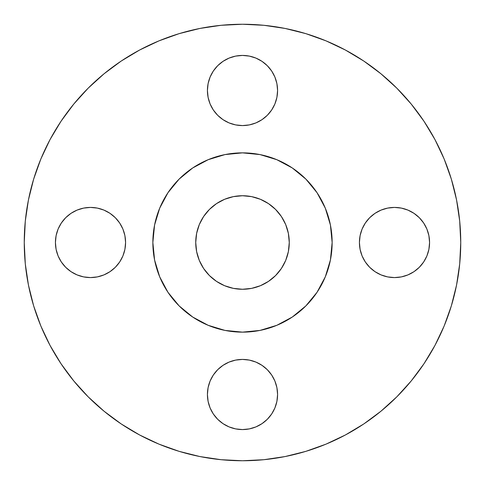 <?xml version="1.0" encoding="UTF-8"?>
<svg xmlns="http://www.w3.org/2000/svg" width="485" height="485" viewBox="0 0 485 485"><rect width="100%" height="100%" fill="white"/><g stroke="black" fill="none" stroke-linecap="round" stroke-linejoin="round"><path stroke-width="0.73" d="M276.905 83.662L277.578 90.507A35.078 35.078 0 0 1 242.5 125.579A35.078 35.078 0 0 1 207.422 90.507L208.095 97.346L210.096 103.929L213.333 109.992L217.698 115.309L223.015 119.668L229.078 122.911L235.655 124.906L242.5 125.579L249.345 124.906L255.922 122.911L261.985 119.668L267.302 115.309L271.667 109.992L274.904 103.929L276.905 97.346L277.578 90.507L276.905 83.662L274.904 77.079L271.667 71.016L267.302 65.699L261.985 61.34L255.922 58.097L249.345 56.102L242.5 55.429L235.655 56.102L229.078 58.097L223.015 61.34L217.698 65.699L213.333 71.016L210.096 77.079L208.095 83.662L207.422 90.507A35.078 35.078 0 0 1 242.5 55.429A35.078 35.078 0 0 1 277.578 90.507L276.905 97.346M428.898 235.655L429.571 242.5A35.078 35.078 0 0 1 394.493 277.578A35.078 35.078 0 0 1 359.421 242.5L360.094 249.345L362.089 255.922L365.332 261.985L369.691 267.302L375.008 271.667L381.071 274.904L387.654 276.905L394.493 277.578L401.337 276.905L407.921 274.904L413.984 271.667L419.301 267.302L423.66 261.985L426.903 255.922L428.898 249.345L429.571 242.5L428.898 235.655L426.903 229.078L423.66 223.015L419.301 217.698L413.984 213.333L407.921 210.096L401.337 208.095L394.493 207.422L387.654 208.095L381.071 210.096L375.008 213.333L369.691 217.698L365.332 223.015L362.089 229.078L360.094 235.655L359.421 242.5L360.094 235.655L362.089 229.078L365.332 223.015M276.905 387.654L277.578 394.493A35.078 35.078 0 0 1 242.5 429.571A35.078 35.078 0 0 1 207.422 394.493L208.095 401.337L210.096 407.921L213.333 413.984L217.698 419.301L223.015 423.66L229.078 426.903L235.655 428.898L242.5 429.571L249.345 428.898L255.922 426.903L261.985 423.66L267.302 419.301L271.667 413.984L274.904 407.921L276.905 401.337L277.578 394.493L276.905 387.654L274.904 381.071L271.667 375.008L267.302 369.691L261.985 365.332L255.922 362.089L249.345 360.094L242.5 359.421L235.655 360.094L229.078 362.089L223.015 365.332L217.698 369.691L213.333 375.008L210.096 381.071L208.095 387.654L207.422 394.493A35.078 35.078 0 0 1 242.5 359.421A35.078 35.078 0 0 1 277.578 394.493L276.905 401.337M119.668 223.015L122.911 229.078L124.906 235.655L125.579 242.5A35.078 35.078 0 0 1 90.507 277.578A35.078 35.078 0 0 1 55.429 242.5L56.102 249.345L58.097 255.922L61.34 261.985L65.699 267.302L71.016 271.667L77.079 274.904L83.662 276.905L90.507 277.578L97.346 276.905L103.929 274.904L109.992 271.667L115.309 267.302L119.668 261.985L122.911 255.922L124.906 249.345L125.579 242.5L124.906 235.655L122.911 229.078L119.668 223.015L115.309 217.698L109.992 213.333L103.929 210.096L97.346 208.095L90.507 207.422L83.662 208.095L77.079 210.096L71.016 213.333L65.699 217.698L61.34 223.015L58.097 229.078L56.102 235.655L55.429 242.5L56.102 235.655M24.25 242.5A218.25 218.25 0 0 1 242.5 24.25A218.25 218.25 0 0 1 460.75 242.5L459.701 263.895L456.555 285.077L451.353 305.853L444.139 326.023L434.978 345.381L423.969 363.756L411.207 380.955L396.827 396.827L380.955 411.207L363.756 423.969L345.381 434.978L326.023 444.139L305.853 451.353L285.077 456.555L263.895 459.701L242.5 460.75L221.105 459.701L199.923 456.555L179.147 451.353L158.977 444.139L139.619 434.978L121.244 423.969L104.045 411.207L88.173 396.827L73.793 380.955L61.031 363.756L50.022 345.381L40.861 326.023L33.647 305.853L28.445 285.077L25.299 263.895L24.25 242.5L25.299 221.105L28.445 199.923L33.647 179.147L40.861 158.977L50.022 139.619L61.031 121.244L73.793 104.045L88.173 88.173L104.045 73.793L121.244 61.031L139.619 50.022L158.977 40.861L179.147 33.647L199.923 28.445L221.105 25.299L242.5 24.25L263.895 25.299L285.077 28.445L305.853 33.647L326.023 40.861L345.381 50.022L363.756 61.031L380.955 73.793L396.827 88.173L411.207 104.045L423.969 121.244L434.978 139.619L444.139 158.977L451.353 179.147L456.555 199.923L459.701 221.105L460.75 242.5A218.25 218.25 0 0 1 242.5 460.75A218.25 218.25 0 0 1 24.25 242.5M152.86 242.5A89.64 89.64 0 0 1 242.5 152.86A89.64 89.64 0 0 1 332.14 242.5L331.71 251.285L330.418 259.99L328.278 268.52L325.314 276.802L321.555 284.756L317.032 292.303L311.794 299.366L305.883 305.883L299.366 311.794L292.303 317.032L284.756 321.555L276.802 325.314L268.52 328.278L259.99 330.418L251.285 331.71L242.5 332.14L233.715 331.71L225.01 330.418L216.48 328.278L208.198 325.314L200.244 321.555L192.697 317.032L185.634 311.794L179.117 305.883L173.206 299.366L167.968 292.303L163.445 284.756L159.686 276.802L156.722 268.52L154.582 259.99L153.29 251.285L152.86 242.5L153.29 233.715L154.582 225.01L156.722 216.48L159.686 208.198L163.445 200.244L167.968 192.697L173.206 185.634L179.117 179.117L185.634 173.206L192.697 167.968L200.244 163.445L208.198 159.686L216.48 156.722L225.01 154.582L233.715 153.29L242.5 152.86L251.285 153.29L259.99 154.582L268.52 156.722L276.802 159.686L284.756 163.445L292.303 167.968L299.366 173.206L305.883 179.117L311.794 185.634L317.032 192.697L321.555 200.244L325.314 208.198L328.278 216.48L330.418 225.01L331.71 233.715L332.14 242.5A89.64 89.64 0 0 1 242.5 332.14A89.64 89.64 0 0 1 152.86 242.5L154.582 259.99L159.686 276.802L167.968 292.303L179.117 305.883L192.697 317.032L208.198 325.314L225.01 330.418L242.5 332.14L259.99 330.418L276.802 325.314L292.303 317.032L305.883 305.883L317.032 292.303L325.314 276.802L330.418 259.99L332.14 242.5L330.418 225.01L325.314 208.198L317.032 192.697L305.883 179.117L292.303 167.968L276.802 159.686L259.99 154.582L242.5 152.86L225.01 154.582L208.198 159.686L192.697 167.968L179.117 179.117L167.968 192.697L159.686 208.198L154.582 225.01L152.86 242.5M289.266 242.5A46.766 46.766 0 0 1 242.5 289.266A46.766 46.766 0 0 1 195.734 242.5A46.766 46.766 0 0 1 242.5 195.734A46.766 46.766 0 0 1 289.266 242.5L288.369 233.376L285.707 224.603L281.385 216.516L275.571 209.429L268.484 203.615L260.396 199.293L251.624 196.631L242.5 195.734L233.376 196.631L224.603 199.293L216.516 203.615L209.429 209.429L203.615 216.516L199.293 224.603L196.631 233.376L195.734 242.5L196.631 251.624L199.293 260.396L203.615 268.484L209.429 275.571L216.516 281.385L224.603 285.707L233.376 288.369L242.5 289.266L251.624 288.369L260.396 285.707L268.484 281.385L275.571 275.571L281.385 268.484L285.707 260.396L288.369 251.624L289.266 242.5M33.647 305.853L40.861 326.023M73.793 380.955L88.173 396.827M121.244 423.969L139.619 434.978M423.969 363.756L434.978 345.381M363.756 61.031L345.381 50.022M179.147 33.647L158.977 40.861L139.619 50.022M104.045 73.793L88.173 88.173M61.031 121.244L50.022 139.619M217.698 65.699L223.015 61.34M235.655 56.102L242.5 55.429L249.345 56.102M267.302 65.699L271.667 71.016L274.904 77.079M261.985 119.668L255.922 122.911L249.345 124.906L242.5 125.579L235.655 124.906L229.078 122.911L223.015 119.668M413.984 213.333L419.301 217.698M365.332 261.985L362.089 255.922L360.094 249.345L359.421 242.5A35.078 35.078 0 0 1 394.493 207.422A35.078 35.078 0 0 1 429.571 242.5L428.898 249.345M223.015 365.332L229.078 362.089L235.655 360.094L242.5 359.421L249.345 360.094L255.922 362.089L261.985 365.332M271.667 375.008L274.904 381.071M249.345 428.898L242.5 429.571L235.655 428.898M71.016 213.333L77.079 210.096M56.102 249.345L55.429 242.5A35.078 35.078 0 0 1 90.507 207.422A35.078 35.078 0 0 1 125.579 242.5L124.906 249.345L122.911 255.922L119.668 261.985M283.743 264.543L283.034 265.829M220.457 283.743L219.171 283.034M201.257 220.457L201.966 219.171M264.543 201.257L265.829 201.966"/></g></svg>
